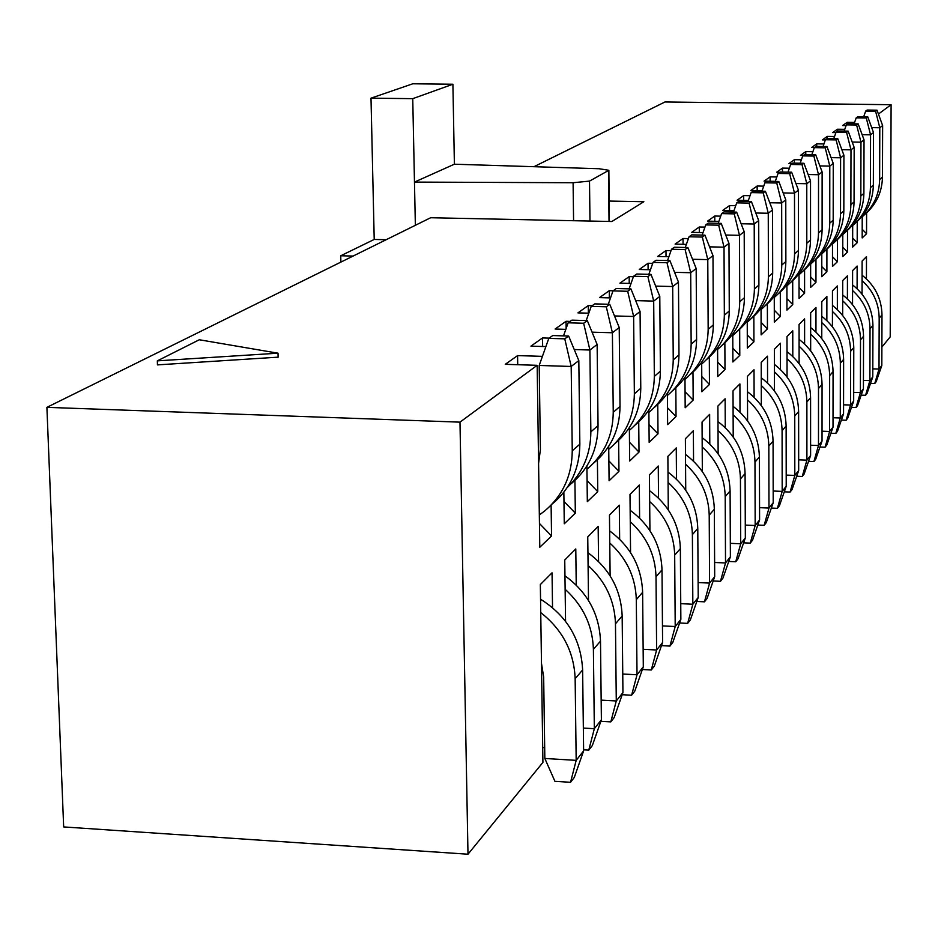 <?xml version="1.0" encoding="UTF-8"?>
<svg xmlns="http://www.w3.org/2000/svg" width="938" height="938" viewBox="0 0 938 938"><rect width="100%" height="100%" fill="white"/><g stroke="black" fill="none" stroke-linecap="round" stroke-linejoin="round"><path stroke-width="1.41" d="M846.076 125.598L842.605 125.551L847.178 122.315L854.588 122.421M533.98 166.694L664.972 101.972L891.1 104.716L878.437 114.037M551.11 505.078L551.544 535.985L539.796 547.253L537.169 365.316L459.983 422.147L46.9 407.35L430.671 217.733L611.869 221.509L643.867 201.729L609.184 201.06M537.169 365.316L505.254 364.319L517.577 355.596L542.422 356.358M545.881 346.591L530.931 346.145L542.527 337.938L549.129 338.126M565.825 329.344L555.108 329.027L566.048 321.288L570.116 321.406M588.806 313.186L577.925 312.882L588.267 305.565L592.218 305.671M610.509 297.909L599.488 297.616L609.278 290.698L613.124 290.792M631.028 283.452L619.901 283.17L629.175 276.616L633.408 276.71M650.456 269.745L639.259 269.476L648.052 263.25L652.707 263.355M668.876 256.742L657.62 256.473L665.98 250.563L671.022 250.669M686.382 244.372L675.09 244.115L683.04 238.487L688.41 238.604M703.019 232.601L691.705 232.354L699.279 226.996L704.954 227.113M718.86 221.38L707.533 221.145L714.768 216.033L720.701 216.15M733.962 210.675L722.647 210.452L729.541 205.574L735.709 205.692M748.372 200.462L737.069 200.24L743.658 195.585L750.037 195.702M762.125 190.695L750.857 190.484L757.165 186.017L763.731 186.134M775.292 181.339L764.06 181.14L770.098 176.872L776.816 176.989M779.736 172.252L776.699 172.193L782.491 168.101L789.35 168.219M791.789 163.669L788.823 163.622L794.369 159.695L801.369 159.8M803.362 155.438L800.442 155.391L805.777 151.616L812.883 151.722M814.477 147.536L811.616 147.489L816.74 143.866L823.939 143.971M825.346 139.938L822.345 139.891L827.269 136.409L834.562 136.502M835.91 132.633L832.674 132.586L837.411 129.233L844.763 129.327M157.455 364.882L278.117 357.167L278.011 353.192L199.313 339.755L157.326 360.86L157.455 364.882M862.045 294.145L862.116 261.045L866.489 256.649L866.431 278.903M852.548 304.592L852.607 270.613L857.144 266.04L857.098 288.728M842.676 315.461L842.723 280.544L847.448 275.807L847.401 298.941M832.428 326.764L832.463 290.862L837.364 285.938L837.341 309.552M821.77 338.536L821.782 301.602L826.882 296.478L826.859 320.573M810.667 350.8L810.655 312.788L815.966 307.453L815.966 332.064M799.106 363.604L799.07 324.431L804.605 318.873L804.616 344.023M787.052 376.982L786.994 336.578L792.762 330.774L792.798 356.487M774.471 390.958L774.378 349.264L780.404 343.202L780.451 369.49M761.328 405.579L761.21 362.502L767.507 356.17L767.565 383.079M747.586 420.892L747.434 376.361L754.011 369.736L754.105 397.278M733.211 436.956L733.012 390.853L739.906 383.923L740.012 412.134M718.145 453.816L717.898 406.048L725.121 398.779L725.262 427.705M702.339 471.544L702.046 421.994L709.632 414.362L709.796 444.026M685.737 490.199L685.385 438.738L693.358 430.718L693.557 461.168M668.29 509.873L667.879 456.337L676.263 447.907L676.486 479.177M649.928 530.627L649.436 474.886L658.265 465.998L658.535 498.137M630.559 552.576L629.996 494.432L639.306 485.063L639.61 518.116M610.122 575.826L609.466 515.079L619.303 505.183L619.655 539.209M588.501 600.484L587.751 536.911L598.163 526.441L598.561 561.499M565.555 621.296L564.746 560.033L575.78 548.941L576.237 585.101M891.1 104.716L890.209 336.883L881.884 347.083M862.221 216.209L862.174 237.935L866.548 233.738L866.606 212.856M852.689 224.909L852.654 247.081L857.191 242.719L857.238 221.438M842.793 233.937L842.758 256.566L847.483 252.041L847.518 230.361M832.498 243.329L832.475 266.427L837.388 261.725L837.411 239.636M821.794 253.084L821.782 276.698L826.894 271.797L826.906 249.274M810.643 263.25L810.655 287.38L815.966 282.279L815.966 259.31M799.024 273.826L799.047 298.507L804.593 293.195L804.581 269.769M786.912 284.859L786.947 310.115L792.727 304.569L792.704 280.661M774.26 296.361L774.319 322.238L780.357 316.446L780.31 292.035M761.046 308.379L761.128 334.889L767.436 328.839L767.366 303.9M747.234 320.937L747.328 348.127L753.929 341.807L753.847 316.317M732.766 334.08L732.883 361.986L739.789 355.361L739.683 329.308M717.593 347.846L717.746 376.513L724.992 369.572L724.863 342.909M701.683 362.279L701.859 391.756L709.468 384.463L709.316 357.179M684.975 377.428L685.174 407.76L693.17 400.104L692.983 372.151M667.387 393.339L667.633 424.597L676.04 416.531L675.829 387.898M648.873 410.082L649.155 442.326L658.007 433.837L657.761 404.477M629.351 427.716L629.668 461.027L639.001 452.069L638.731 421.936M608.715 446.324L609.09 480.772L618.951 471.298L618.634 440.379M586.895 465.975L587.329 501.654L597.764 491.641L597.4 459.855M563.855 492.227L564.266 523.779L575.334 513.156L574.912 480.491M459.983 422.147L467.992 854.213L63.667 826.929L46.9 407.35M552.529 607.636L552.048 572.801L540.335 584.573L542.914 762.418L467.992 854.213M544.685 747.656L542.692 747.539M517.717 364.706L517.577 355.596M551.544 535.985L539.456 523.486M542.645 346.497L542.527 337.938M575.334 513.156L563.973 501.431M566.142 328.441L566.048 321.288M597.764 491.641L587.071 480.608M588.349 313.163L588.267 305.565M618.951 471.298L608.879 460.91M609.348 297.874L609.278 290.698M639.001 452.069L629.492 442.255M629.234 283.405L629.175 276.616M658.007 433.837L649.002 424.562M648.111 269.687L648.052 263.25M676.04 416.531L667.504 407.76M666.027 256.672L665.98 250.563M693.17 400.104L685.068 391.779M683.075 244.29L683.04 238.487M709.468 384.463L701.776 376.56M699.314 232.518L699.279 226.996M724.992 369.572L717.676 362.056M714.791 221.298L714.768 216.033M739.789 355.361L732.824 348.209M729.565 210.593L729.541 205.574M753.929 341.807L747.281 334.983M743.682 200.369L743.658 195.585M767.436 328.839L761.093 322.344M757.177 190.602L757.165 186.017M780.357 316.446L774.296 310.232M770.11 181.257L770.098 176.872M792.727 304.569L786.935 298.636M782.491 172.041L782.491 168.101M804.593 293.195L799.035 287.509M794.38 163.118L794.369 159.695M815.966 282.279L810.643 276.827M805.777 154.582L805.777 151.616M826.894 271.797L821.794 266.58M816.74 146.387L816.74 143.866M837.388 261.725L832.487 256.719M827.269 138.531L827.269 136.409M847.483 252.041L842.77 247.233M837.411 131.214L837.411 129.233M857.191 242.719L852.665 238.1M847.166 124.262L847.178 122.315M866.548 233.738L862.198 229.294M157.326 360.86L278.011 353.192M552.341 503.905C570.421 488.628 579.59 468.719 579.848 444.155L578.816 360.591L571.183 366.465L539.198 365.457L540.405 449.619L538.588 463.384M539.327 514.927L544.532 511.104C562.765 495.698 572.004 475.601 572.25 450.815L571.183 366.465L564.77 338.841L568.639 336.027L552.728 335.558L548.8 338.372L564.77 338.841M548.8 338.372L539.198 365.457M578.816 360.591L568.639 336.027M571.172 483.727C588.818 468.871 597.776 449.49 598.045 425.582L597.131 344.469L589.896 350.015L574.232 349.534M567.256 487.514C582.826 472.693 590.694 454.144 590.858 431.867L589.896 350.015L583.647 323.247L587.305 320.585L571.863 320.151L568.135 322.801L583.647 323.247M568.135 322.801L563.515 335.874M597.131 344.469L587.305 320.585M593.813 462.962C610.99 448.481 619.737 429.627 620.018 406.389L619.221 327.526L612.397 332.756L592.066 332.169M586.942 469.281C604.189 454.684 612.96 435.701 613.241 412.321L612.397 332.756L606.3 306.796L609.747 304.287L594.727 303.889L591.21 306.386L606.3 306.796M591.21 306.386L586.203 320.562M619.221 327.526L609.747 304.287M615.187 443.346C631.942 429.241 640.466 410.879 640.771 388.262L640.068 311.533L633.631 316.481L614.496 315.942M608.75 449.279C625.529 435.056 634.065 416.578 634.358 393.866L633.631 316.481L627.674 291.272L630.934 288.904L616.313 288.529L612.995 290.897L627.674 291.272M612.995 290.897L608.27 304.252M640.068 311.533L630.934 288.904M635.413 424.797C651.746 411.032 660.071 393.139 660.399 371.12L659.789 296.42L653.692 301.086L635.659 300.617M629.375 430.366C645.707 416.495 654.02 398.509 654.325 376.419L653.692 301.086L647.877 276.604L650.96 274.365L636.714 274.013L633.572 276.253L647.877 276.604M633.572 276.253L629.117 288.857M659.789 296.42L650.96 274.365M540.745 612.608C562.589 629.797 574.056 651.828 575.146 678.713L576.178 760.355L583.624 750.881L582.627 669.966L575.146 678.713M540.546 599.206C567.068 615.938 581.091 639.528 582.627 669.966M583.624 750.881L574.291 777.45L570.55 782.292L554.933 781.331L544.837 758.467L543.665 677.013L541.472 663.365M544.837 758.467L576.178 760.355L570.55 782.292M706.76 359.383C721.428 346.849 728.932 330.704 729.272 310.947L728.978 243.376L724.019 247.175L709.538 246.846M701.694 364.026C716.456 351.41 724.007 335.159 724.347 315.25L724.019 247.175L718.684 225.179L721.181 223.361L708.272 223.092L705.728 224.909L718.684 225.179M705.728 224.909L702.14 235.086M728.978 243.376L721.181 223.361M737.432 331.255C751.385 319.272 758.537 303.877 758.901 285.07L758.701 220.582L754.211 224.03L741.126 223.76M732.766 335.534C746.847 323.458 754.058 307.945 754.41 288.986L754.211 224.03L749.087 203.1L751.35 201.447L739.027 201.213L736.705 202.866L749.087 203.1M736.705 202.866L733.469 212.082M758.701 220.582L751.35 201.447M722.471 344.985C736.764 332.732 744.092 316.974 744.444 297.698L744.197 231.709L739.484 235.321L725.719 235.028M717.605 349.44C732.015 337.105 739.39 321.218 739.742 301.801L739.484 235.321L734.243 213.876L736.635 212.14L724.019 211.894L721.592 213.618L734.243 213.876M721.592 213.618L718.18 223.303M744.197 231.709L736.635 212.14M765.373 305.636C778.681 294.145 785.505 279.43 785.868 261.514L785.774 199.829L781.671 202.971L769.793 202.749M761.058 309.587C774.507 298.014 781.424 283.182 781.788 265.079L781.671 202.971L776.746 183.016L778.821 181.503L767.014 181.304L764.904 182.804L776.746 183.016M764.904 182.804L761.961 191.188M785.774 199.829L778.821 181.503M690.274 374.508C705.317 361.681 713.009 345.137 713.349 324.853L712.986 255.64L707.78 259.627L692.514 259.263M684.986 379.362C700.1 366.453 707.838 349.792 708.167 329.39L707.78 259.627L702.328 237.056L704.954 235.145L691.74 234.863L689.055 236.763L702.328 237.056M689.055 236.763L685.279 247.48M712.986 255.64L704.954 235.145M454.391 164.209L414.467 182.089L412.743 98.666L452.902 84.232L454.391 164.209L599.089 168.734L608.856 170.294L609.395 221.462M340.893 262.089L340.74 255.769L374.215 239.448L371.002 98.162L412.79 83.787L452.902 84.232M340.74 255.769L353.098 256.062M374.215 239.448L386.198 239.718M415.358 225.308L414.467 182.089L573.095 182.734L589.51 181.104L608.856 170.294M371.002 98.162L412.743 98.666M751.725 318.158C765.338 306.421 772.337 291.378 772.689 273.028L772.549 209.971L768.257 213.254L755.794 213.008M747.234 322.262C760.999 310.443 768.058 295.282 768.41 276.757L768.257 213.254L763.227 192.829L765.396 191.246L753.343 191.024L751.127 192.607L763.227 192.829M751.127 192.607L748.043 201.389M772.549 209.971L765.396 191.246M862.069 280.626C873.208 290.815 878.918 303.337 879.176 318.193L879.012 369.056L881.826 365.503L881.99 314.934L879.176 318.193M862.081 275.221C874.99 285.48 881.614 298.718 881.99 314.934M881.826 365.503L876.186 381.696L874.767 383.501L870.546 383.372M872.809 368.869L879.012 369.056L874.767 383.501M852.572 290.522C863.921 300.91 869.749 313.667 870.018 328.804L869.878 380.594L872.786 376.912L872.938 325.427L870.018 328.804M852.583 284.906C865.762 295.364 872.551 308.872 872.938 325.427M872.786 376.912L867.052 393.409L865.575 395.285L861.19 395.144M863.441 380.394L869.878 380.594L865.575 395.285M865.399 213.899C876.409 204.214 882.095 191.962 882.459 177.13L882.635 125.563L879.797 127.744L871.707 127.627M862.221 216.795C873.454 207.052 879.258 194.647 879.633 179.604L879.797 127.744L875.6 111.223L877.03 110.18L867.146 110.051L865.68 111.094L875.6 111.223M865.68 111.094L863.664 116.84M882.635 125.563L877.03 110.18M855.972 222.552C867.193 212.692 872.985 200.204 873.348 185.091L873.513 132.563L870.558 134.826L862.139 134.709M852.689 225.542C864.133 215.623 870.042 202.995 870.417 187.659L870.558 134.826L866.29 117.977L867.779 116.898L857.707 116.769L856.195 117.848L866.29 117.977M856.195 117.848L854.096 123.828M873.513 132.563L867.779 116.898M842.699 300.793C854.284 311.393 860.216 324.396 860.509 339.826L860.392 392.588L863.417 388.754L863.546 336.308L860.509 339.826M842.711 294.966C856.195 305.636 863.136 319.412 863.546 336.308M863.417 388.754L857.567 405.568L856.042 407.526L851.481 407.373M853.697 392.365L860.392 392.588L856.042 407.526M832.44 311.475C844.259 322.285 850.32 335.546 850.625 351.281L850.532 405.04L853.674 401.065L853.779 347.623L850.625 351.281M832.452 305.425C846.24 316.294 853.357 330.364 853.779 347.623M853.674 401.065L847.706 418.196L846.123 420.236L841.386 420.072M843.567 404.806L850.532 405.04L846.123 420.236M821.77 322.578C833.835 333.611 840.026 347.154 840.342 363.194L840.272 417.985L843.555 413.857L843.625 359.395L840.342 363.194M821.77 316.282C835.887 327.385 843.18 341.749 843.625 359.395M843.555 413.857L837.458 431.339L835.805 433.45L830.88 433.274M833.026 417.738L840.272 417.985L835.805 433.45M810.667 334.139C822.978 345.407 829.309 359.219 829.649 375.599L829.602 431.468L833.014 427.165L833.061 371.636L829.649 375.599M810.667 327.585C825.123 338.923 832.592 353.603 833.061 371.636M833.014 427.165L826.8 445.011L825.077 447.215L819.953 447.027M822.04 431.199L829.602 431.468L825.077 447.215M799.094 346.192C811.675 357.683 818.147 371.8 818.499 388.508L818.487 445.515L822.04 441.024L822.063 384.381L818.499 388.508M799.082 339.357C813.903 350.929 821.559 365.937 822.063 384.381M822.04 441.024L815.697 459.245L813.903 461.543L808.556 461.332M810.608 445.222L818.487 445.515L813.903 461.543M787.029 358.75C799.891 370.498 806.504 384.908 806.879 401.98L806.903 460.148L810.608 455.469L810.584 397.677L806.879 401.98M787.017 351.621C802.201 363.452 810.069 378.8 810.584 397.677M810.608 455.469L804.112 474.077L802.248 476.469L796.69 476.258M798.672 459.843L806.903 460.148L802.248 476.469M774.425 371.847C787.58 383.865 794.357 398.591 794.744 416.038L794.814 475.425L798.684 470.548L798.625 411.548L794.744 416.038M774.413 364.413C789.995 376.501 798.074 392.213 798.625 411.548M798.684 470.548L792.047 489.554L790.101 492.051L784.285 491.817M786.208 475.097L794.814 475.425L790.101 492.051M761.269 385.53C774.729 397.818 781.671 412.884 782.081 430.718L782.186 491.383L786.22 486.283L786.126 426.016L782.081 430.718M761.246 377.768C777.25 390.138 785.552 406.224 786.126 426.016M786.22 486.283L779.443 505.711L777.403 508.326L771.341 508.079M773.182 491.02L782.186 491.383L777.403 508.326M747.516 399.846C761.293 412.415 768.398 427.822 768.832 446.066L768.984 508.056L773.205 502.721L773.064 441.153L768.832 446.066M747.48 391.732C763.931 404.384 772.455 420.857 773.064 441.153M773.205 502.721L766.264 522.607L764.142 525.327L757.798 525.069M759.557 507.669L768.984 508.056L764.142 525.327M733.117 414.819C747.223 427.693 754.515 443.463 754.973 462.129L755.172 525.503L759.592 519.922L759.405 456.994L754.973 462.129M733.07 406.33C749.978 419.274 758.748 436.17 759.405 456.994M759.592 519.922L752.487 540.276L750.259 543.125L743.623 542.832M745.288 525.092L755.172 525.503L750.259 543.125M718.027 430.507C732.484 443.697 739.965 459.855 740.445 478.966L740.703 543.794L745.335 537.943L745.089 473.573L740.445 478.966M717.98 421.608C735.369 434.88 744.409 452.198 745.089 473.573M745.335 537.943L738.054 558.767L735.72 561.768L728.767 561.452M730.327 543.337L740.703 543.794L735.72 561.768M702.187 446.957C717.019 460.488 724.699 477.043 725.203 496.612L725.52 562.964L730.385 556.82L730.092 490.961L725.203 496.612M702.14 437.636C720.044 451.237 729.354 469.012 730.092 490.961M730.385 556.82L722.917 578.171L720.466 581.314L713.185 580.974M714.615 562.472L725.52 562.964L720.466 581.314M685.561 464.24C700.78 478.122 708.671 495.088 709.21 515.15L709.585 583.096L714.697 576.647L714.334 509.217L709.21 515.15M685.502 454.438C703.946 468.39 713.56 486.646 714.334 509.217M714.697 576.647L707.041 598.526L704.461 601.821L696.817 601.457M698.118 582.557L709.585 583.096L704.461 601.821M668.079 482.413C683.708 496.648 691.81 514.071 692.385 534.648L692.842 604.248L698.212 597.471L697.778 528.399L692.385 534.648M667.997 472.107C687.026 486.423 696.957 505.183 697.778 528.399M698.212 597.471L690.356 619.912L687.648 623.383L679.604 622.984M680.754 603.662L692.842 604.248L687.648 623.383M649.671 501.537C665.734 516.17 674.07 534.039 674.68 555.167L675.208 626.525L680.859 619.385L680.355 548.589L674.68 555.167M649.577 490.691C669.216 505.394 679.475 524.694 680.355 548.589M680.859 619.385L672.792 642.424L669.943 646.083L661.478 645.637M662.451 625.892L675.208 626.525L669.943 646.083M846.182 231.534C857.625 221.497 863.535 208.775 863.898 193.345L864.027 139.832L860.967 142.189L852.196 142.048M842.793 234.617C854.448 224.522 860.463 211.648 860.838 196.019L860.967 142.189L856.617 125L858.164 123.875L847.905 123.746L846.334 124.86L856.617 125M846.334 124.86L844.153 131.074M864.027 139.832L858.164 123.875M835.993 240.867C847.671 230.654 853.697 217.675 854.061 201.94L854.166 147.395L850.989 149.834L841.855 149.693M832.498 244.056C844.388 233.773 850.508 220.653 850.883 204.719L850.989 149.834L846.568 132.305L848.175 131.132L837.728 130.992L836.086 132.152L846.568 132.305M836.086 132.152L833.812 138.625M854.166 147.395L848.175 131.132M825.405 250.587C837.329 240.175 843.473 226.937 843.837 210.874L843.919 155.251L840.6 157.795L831.091 157.643M821.794 253.881C833.917 243.399 840.155 230.021 840.53 213.758L840.6 157.795L836.11 139.903L837.786 138.683L827.128 138.531L825.417 139.739L836.11 139.903M825.417 139.739L823.06 146.48M843.919 155.251L837.786 138.683M814.383 260.694C826.554 250.083 832.827 236.575 833.19 220.172L833.249 163.435L829.79 166.085L819.859 165.92M810.643 264.106C823.013 253.424 829.38 239.776 829.755 223.174L829.79 166.085L825.217 147.817L826.964 146.539L816.095 146.375L814.313 147.641L825.217 147.817M814.313 147.641L811.851 154.676M833.249 163.435L826.964 146.539M802.905 271.223C815.345 260.401 821.735 246.612 822.11 229.857L822.122 171.959L818.522 174.726L808.157 174.538M799.024 274.764C811.651 263.871 818.147 249.942 818.511 232.987L818.522 174.726L813.867 156.06L815.685 154.735L804.593 154.559L802.74 155.884L813.867 156.06M802.74 155.884L800.173 163.212M822.122 171.959L815.685 154.735M790.922 282.209C803.643 271.164 810.174 257.082 810.538 239.952L810.526 180.858L806.774 183.731L795.928 183.543M786.912 285.867C799.797 274.764 806.434 260.553 806.797 243.223L806.774 183.731L802.025 164.654L803.925 163.271L792.61 163.095L790.675 164.467L802.025 164.654M790.675 164.467L787.979 172.135M810.526 180.858L803.925 163.271M778.434 293.664C791.426 282.408 798.109 268.022 798.473 250.493L798.426 190.133L794.498 193.146L783.16 192.935M774.272 297.475C787.428 286.137 794.205 271.621 794.568 253.917L794.498 193.146L789.655 173.636L791.649 172.193L780.088 171.994L778.071 173.436L789.655 173.636M778.071 173.436L775.257 181.444M798.426 190.133L791.649 172.193M672.933 390.407C688.375 377.287 696.277 360.309 696.606 339.486L696.172 268.526L690.696 272.724L674.574 272.337M667.41 395.484C682.911 382.258 690.825 365.187 691.154 344.246L690.696 272.724L685.115 249.555L687.894 247.538L674.34 247.233L671.526 249.238L685.115 249.555M671.526 249.238L667.539 260.541M696.172 268.526L687.894 247.538M654.665 407.151C670.553 393.714 678.655 376.29 678.983 354.881L678.467 282.103L672.687 286.536L655.65 286.102M648.897 412.462C664.796 398.92 672.909 381.403 673.238 359.911L672.687 286.536L667 262.722L669.908 260.6L656.025 260.272L653.059 262.382L667 262.722M653.059 262.382L648.838 274.318M678.467 282.103L669.908 260.6M565.133 589.287C583.19 605.714 592.605 625.74 593.402 649.354L594.329 728.697L601.387 719.786L600.496 641.135L593.402 649.354M564.946 575.78C587.493 592.253 599.347 614.038 600.496 641.135M601.387 719.786L592.335 745.558L588.783 750.119L583.6 749.814M583.342 728.064L594.329 728.697L588.783 750.119M588.091 565.473C605.596 581.408 614.73 600.836 615.469 623.782L616.278 700.967L622.938 692.561L622.164 616.032L615.469 623.782M587.938 552.705C609.677 568.709 621.085 589.814 622.164 616.032M622.938 692.561L614.155 717.593L610.802 721.885L600.848 721.322M601.164 700.123L616.278 700.967L610.802 721.885M609.759 542.973C626.76 558.45 635.612 577.339 636.304 599.64L637.019 674.774L643.304 666.824L642.624 592.312L636.304 599.64M609.63 530.908C630.629 546.444 641.627 566.915 642.624 592.312M643.304 666.824L634.78 691.154L631.614 695.222L622.187 694.706M622.75 674.012L637.019 674.774L631.614 695.222M630.254 521.692C646.774 536.735 655.357 555.097 656.014 576.8L656.623 649.999L662.591 642.471L662.005 569.858L656.014 576.8M630.148 510.26C650.444 525.374 661.067 545.236 662.005 569.858M662.591 642.471L654.302 666.144L651.289 669.99L642.366 669.509M643.151 649.307L656.623 649.999L651.289 669.99M572.25 450.815L579.848 444.155M590.858 431.867L598.045 425.582M613.241 412.321L620.018 406.389M634.358 393.866L640.771 388.262M654.325 376.419L660.399 371.12M724.347 315.25L729.272 310.947M754.41 288.986L758.901 285.07M739.742 301.801L744.444 297.698M781.788 265.079L785.868 261.514M708.167 329.39L713.349 324.853M573.095 182.734L573.575 220.711M589.51 181.104L589.979 221.051M608.492 170.704L609.032 221.45M768.41 276.757L772.689 273.028M879.633 179.604L882.459 177.13M870.417 187.659L873.348 185.091M860.838 196.019L863.898 193.345M850.883 204.719L854.061 201.94M840.53 213.758L843.837 210.874M829.755 223.174L833.19 220.172M818.511 232.987L822.11 229.857M806.797 243.223L810.538 239.952M794.568 253.917L798.473 250.493M691.154 344.246L696.606 339.486M673.238 359.911L678.983 354.881"/></g></svg>
